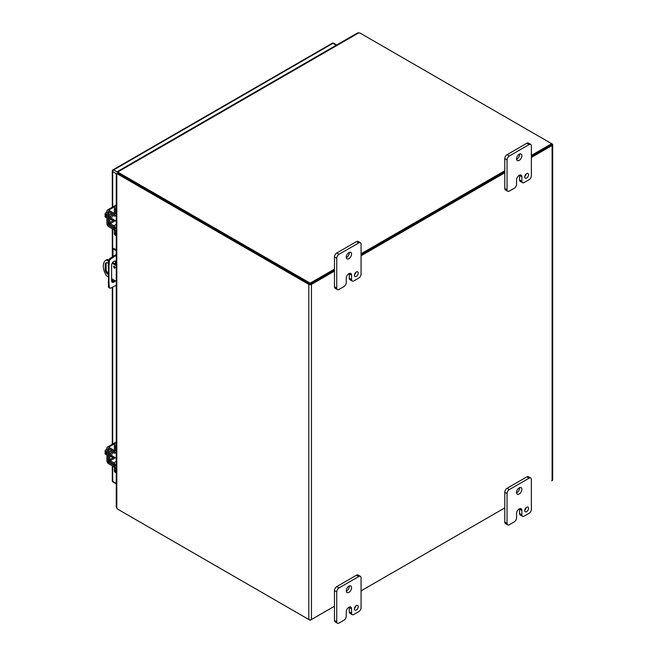 <?xml version="1.0" encoding="UTF-8"?>
<svg xmlns="http://www.w3.org/2000/svg" width="656" height="656" viewBox="0 0 656 656"><rect width="100%" height="100%" fill="white"/><g stroke="black" fill="none" stroke-linecap="round" stroke-linejoin="round"><path stroke-width="0.98" d="M115.497 467.457L115.497 471.033A4.297 2.485 120 0 0 116.268 472.927L115.235 472.336A4.297 2.485 120 0 1 114.341 470.368L114.341 467.031M116.268 465.358L115.497 465.809A2.46 1.419 -120 0 0 113.791 462.808L110.274 460.709A0.828 0.476 60 0 1 109.7 459.7L109.7 451.361A0.828 0.476 60 0 1 110.274 451.016L113.791 452.976A2.46 1.419 -120 0 0 114.989 453.083A2.46 1.419 -120 0 0 115.481 452.246M115.497 450.918L115.497 446.728A4.297 2.485 -60 0 1 116.268 443.948M116.268 441.685A4.297 2.485 120 0 0 114.341 446.055L114.341 450.492M114.111 451.689A0.828 0.476 60 0 1 113.767 451.631L110.249 449.672A2.46 1.419 -120 0 0 109.052 449.565A2.46 1.419 -120 0 0 108.543 450.688L108.543 459.036A2.46 1.419 -120 0 0 110.249 462.029L113.767 464.136A0.828 0.476 60 0 1 114.341 465.137M114.152 457.019A3.354 1.935 -60 0 1 113.89 457.183A3.354 1.935 -60 0 1 112.217 457.347L111.061 456.683A3.354 1.935 -60 0 1 111.758 451.845M112.217 457.347A3.354 1.935 -60 0 1 112.93 452.501M116.178 452.394A3.354 1.935 -60 0 1 116.251 453.378M115.497 230.404L115.497 233.979A4.297 2.485 120 0 0 116.268 235.873L115.235 235.283A4.297 2.485 120 0 1 114.341 233.315L114.341 229.977M116.268 228.313L115.497 228.755A2.46 1.419 -120 0 0 113.791 225.754L110.274 223.655A0.828 0.476 60 0 1 109.7 222.646L109.7 214.307A0.828 0.476 60 0 1 110.274 213.963L113.791 215.922A2.46 1.419 -120 0 0 114.989 216.029A2.46 1.419 -120 0 0 115.481 215.193M115.497 213.864L115.497 209.674A4.297 2.485 -60 0 1 116.268 206.894M116.268 204.631A4.297 2.485 120 0 0 114.341 209.01L114.341 213.438M114.111 214.643A0.828 0.476 60 0 1 113.767 214.578L110.249 212.618A2.46 1.419 -120 0 0 109.052 212.511A2.46 1.419 -120 0 0 108.543 213.643L108.543 221.982A2.46 1.419 -120 0 0 110.249 224.975L113.767 227.083A0.828 0.476 60 0 1 114.341 228.083M114.152 219.965A3.354 1.935 -60 0 1 113.89 220.129A3.354 1.935 -60 0 1 112.217 220.293L111.061 219.629A3.354 1.935 -60 0 1 111.758 214.791M112.217 220.293A3.354 1.935 -60 0 1 112.93 215.447M116.178 215.34A3.354 1.935 -60 0 1 116.251 216.324M106.51 262.712A3.756 2.173 -120 0 0 106.116 264.089L106.116 269.19A3.756 2.173 -120 0 0 108.109 273.314M114.48 266.344A1.074 0.623 -120 0 0 115.103 267.427M108.109 276.709L106.42 275.733A12.899 7.446 60 0 1 106.01 260.137L106.879 259.637A12.899 7.446 60 0 1 107.297 259.423L108.634 260.194M112.643 262.507L116.268 264.606M108.109 274.413A3.756 2.173 60 0 1 105.239 269.698L105.239 264.598A3.756 2.173 60 0 1 106.018 262.876A3.756 2.173 60 0 1 108.289 263.327M113.595 266.697A1.074 0.623 60 0 1 113.816 266.205A1.074 0.623 60 0 1 114.89 266.828A1.074 0.623 60 0 1 114.89 268.066A1.074 0.623 60 0 1 114.062 267.779A1.074 0.623 60 0 1 113.595 266.697M116.268 281.416L111.618 278.734M108.453 261.104L106.42 259.932L107.297 259.423M116.268 265.614L112.176 263.253M106.01 260.137A12.899 7.446 60 0 1 106.42 259.932M115.325 264.056L115.325 262.179A3.223 1.861 120 0 0 115.03 261.047M111.914 281.883A3.223 1.861 120 0 0 114.374 280.325M116.268 285.27L110.7 288.074A2.148 1.238 -60 0 1 109.757 288.107L108.904 287.615A2.148 1.238 -60 0 1 108.461 286.787L108.461 260.949A2.148 1.238 -60 0 1 109.847 258.554L116.268 254.438M115.226 280.817A3.223 1.861 -60 0 1 112.283 282.228A3.223 1.861 -60 0 1 111.618 280.752L111.618 265.303A3.223 1.861 -60 0 1 113.029 262.056A3.223 1.861 -60 0 1 115.513 261.195A3.223 1.861 -60 0 1 116.178 262.671L116.178 264.548M108.109 265.844L108.962 266.336L108.962 282.785L108.109 282.293M108.962 282.785L109.314 287.279L108.461 286.787M109.757 288.107A2.148 1.238 -60 0 1 109.314 287.279M113.914 255.799L114.759 256.291L116.268 255.422M116.268 249.813L113.824 248.403L112.971 248.895L116.268 250.797M114.759 256.291L110.7 259.046L109.847 258.554M108.461 260.949L109.314 261.441A2.148 1.238 -60 0 1 110.7 259.046M109.314 261.441L108.962 266.336M112.971 248.895L112.971 256.43M112.971 262.113L112.971 262.703M310.575 283.917L334.462 270.116L310.132 284.163L310.132 283.154L334.462 269.108M361.071 254.758L504.776 171.79L361.071 254.758M531.376 155.423L551.68 143.697L551.68 144.714L531.376 156.431L551.425 144.714M310.132 284.163L119.121 173.889L309.698 283.917M334.462 271.133L311.452 284.417A1.861 1.074 180 0 1 308.82 284.417L118.244 174.389L119.121 173.889A4.297 2.485 -120 0 0 117.686 173.471L116.809 173.979A4.297 2.485 60 0 1 118.244 174.389M117.498 171.528L357.561 32.931L358.873 32.8A4.297 2.485 0 0 1 360.669 33.423L552.114 143.951A1.861 1.074 180 0 1 552.664 144.714A1.861 1.074 180 0 1 552.114 145.468L531.376 157.448M504.776 172.807L361.071 255.774M551.68 480.823L552.114 480.569A1.861 1.074 0 0 0 552.664 479.815L552.664 144.714M116.268 467.49L116.268 507.047L116.809 508.244A4.297 2.485 -120 0 0 118.244 509.491L308.82 619.518A1.861 1.074 0 0 0 311.452 619.518L334.462 606.226L310.132 620.273L119.121 509.999A4.297 2.485 180 0 1 119.113 509.991L119.121 509.999M361.071 590.867L504.776 507.908L361.071 590.867M116.793 173.651L116.309 173.594L116.809 173.979L116.809 508.244M116.809 173.52L116.309 173.594L116.809 173.979M346.253 282.621A3.223 1.861 -60 0 1 343.974 286.574L339.021 289.427A3.223 1.861 -60 0 1 337.405 289.591A3.223 1.861 -60 0 1 336.741 288.115L336.741 258.267A3.223 1.861 -60 0 1 339.021 254.315L358.791 242.9A3.223 1.861 -60 0 1 360.398 242.745A3.223 1.861 -60 0 1 361.071 244.221L361.071 274.069A3.223 1.861 -60 0 1 358.791 278.021L353.846 280.875A3.223 1.861 -60 0 1 352.231 281.03A3.223 1.861 -60 0 1 351.559 279.554L351.559 275.167A3.747 2.165 120 0 0 350.788 273.445A3.747 2.165 120 0 0 348.91 273.634A3.747 2.165 120 0 0 346.253 278.234L346.253 282.621M354.42 275.274A2.69 1.55 120 0 0 354.97 276.504A2.69 1.55 120 0 0 357.659 274.954A2.69 1.55 120 0 0 357.659 271.846A2.69 1.55 120 0 0 355.593 272.568A2.69 1.55 120 0 0 354.42 275.274M346.245 257.168A3.764 2.173 120 0 0 347.024 258.89A3.764 2.173 120 0 0 350.788 256.717A3.764 2.173 120 0 0 350.788 252.371A3.764 2.173 120 0 0 347.885 253.38A3.764 2.173 120 0 0 346.245 257.168M351.559 275.167L349.287 273.855A3.747 2.165 120 0 0 349.263 273.462M349.287 273.855L349.287 278.242A3.223 1.861 120 0 0 349.96 279.718L352.231 281.03M360.398 242.745L358.127 241.424A3.223 1.861 120 0 0 356.511 241.588L358.791 242.9M339.021 254.315L336.749 253.003L356.511 241.588M336.749 253.003A3.223 1.861 120 0 0 334.462 256.947L336.741 258.267M336.741 288.115L334.462 286.803L334.462 256.947M334.462 286.803A3.223 1.861 120 0 0 335.134 288.279L337.405 289.591M354.461 274.757A2.69 1.55 120 0 0 355.896 272.281M346.27 257.57A3.764 2.173 120 0 0 349.263 252.38M516.559 184.295A3.223 1.861 -60 0 1 514.279 188.247L509.327 191.101A3.223 1.861 -60 0 1 507.711 191.265A3.223 1.861 -60 0 1 507.047 189.789L507.047 159.941A3.223 1.861 -60 0 1 509.327 155.989L529.097 144.574A3.223 1.861 -60 0 1 530.712 144.418A3.223 1.861 -60 0 1 531.376 145.894L531.376 175.742A3.223 1.861 -60 0 1 529.097 179.695L524.152 182.548A3.223 1.861 -60 0 1 522.537 182.704A3.223 1.861 -60 0 1 521.873 181.228L521.873 176.841A3.747 2.165 120 0 0 521.094 175.119A3.747 2.165 120 0 0 519.216 175.308A3.747 2.165 120 0 0 516.559 179.908L516.559 184.295M524.726 176.948A2.69 1.55 120 0 0 525.284 178.178A2.69 1.55 120 0 0 527.965 176.628A2.69 1.55 120 0 0 527.965 173.52A2.69 1.55 120 0 0 525.899 174.242A2.69 1.55 120 0 0 524.726 176.948M516.551 158.842A3.764 2.173 120 0 0 517.33 160.564A3.764 2.173 120 0 0 521.094 158.391A3.764 2.173 120 0 0 521.094 154.045A3.764 2.173 120 0 0 518.191 155.054A3.764 2.173 120 0 0 516.551 158.842M521.873 176.841L519.593 175.529A3.747 2.165 120 0 0 519.568 175.136M519.593 175.529L519.593 179.916A3.223 1.861 120 0 0 520.265 181.392L522.537 182.704M530.712 144.418L528.433 143.098A3.223 1.861 120 0 0 526.817 143.262L529.097 144.574M509.327 155.989L507.055 154.677L526.817 143.262M507.055 154.677A3.223 1.861 120 0 0 504.776 158.621L507.047 159.941M507.047 189.789L504.776 188.477L504.776 158.621M504.776 188.477A3.223 1.861 120 0 0 505.44 189.953L507.711 191.265M524.767 176.431A2.69 1.55 120 0 0 526.202 173.955M516.575 159.244A3.764 2.173 120 0 0 519.577 154.053M346.253 616.23A3.223 1.861 -60 0 1 343.974 620.182L339.021 623.044A3.223 1.861 -60 0 1 337.405 623.2A3.223 1.861 -60 0 1 336.741 621.724L336.741 591.876A3.223 1.861 -60 0 1 339.021 587.924L358.791 576.509A3.223 1.861 -60 0 1 360.398 576.353A3.223 1.861 -60 0 1 361.071 577.829L361.071 607.677A3.223 1.861 -60 0 1 358.791 611.63L353.846 614.483A3.223 1.861 -60 0 1 352.231 614.639A3.223 1.861 -60 0 1 351.559 613.163L351.559 608.776A3.747 2.165 120 0 0 350.788 607.062A3.747 2.165 120 0 0 348.91 607.243A3.747 2.165 120 0 0 346.253 611.843L346.253 616.23M354.42 608.883A2.69 1.55 120 0 0 354.97 610.113A2.69 1.55 120 0 0 357.659 608.563A2.69 1.55 120 0 0 357.659 605.455A2.69 1.55 120 0 0 355.593 606.177A2.69 1.55 120 0 0 354.42 608.883M346.245 590.777A3.764 2.173 120 0 0 347.024 592.499A3.764 2.173 120 0 0 350.788 590.326A3.764 2.173 120 0 0 350.788 585.98A3.764 2.173 120 0 0 347.885 586.989A3.764 2.173 120 0 0 346.245 590.777M351.559 608.776L349.287 607.464A3.747 2.165 120 0 0 349.263 607.071M349.287 607.464L349.287 611.851A3.223 1.861 120 0 0 349.96 613.327L352.231 614.639M360.398 576.353L358.127 575.041A3.223 1.861 120 0 0 356.511 575.197L358.791 576.509M339.021 587.924L336.749 586.612L356.511 575.197M336.749 586.612A3.223 1.861 120 0 0 334.462 590.564L336.741 591.876M336.741 621.724L334.462 620.412L334.462 590.564M334.462 620.412A3.223 1.861 120 0 0 335.134 621.888L337.405 623.2M354.461 608.366A2.69 1.55 120 0 0 355.896 605.89M346.27 591.179A3.764 2.173 120 0 0 349.263 585.988M516.559 517.904A3.223 1.861 -60 0 1 514.279 521.856L509.327 524.718A3.223 1.861 -60 0 1 507.711 524.874A3.223 1.861 -60 0 1 507.047 523.398L507.047 493.55A3.223 1.861 -60 0 1 509.327 489.597L529.097 478.183A3.223 1.861 -60 0 1 530.712 478.027A3.223 1.861 -60 0 1 531.376 479.503L531.376 509.351A3.223 1.861 -60 0 1 529.097 513.304L524.152 516.157A3.223 1.861 -60 0 1 522.537 516.313A3.223 1.861 -60 0 1 521.873 514.837L521.873 510.45A3.747 2.165 120 0 0 521.094 508.736A3.747 2.165 120 0 0 519.216 508.917A3.747 2.165 120 0 0 516.559 513.517L516.559 517.904M524.726 510.557A2.69 1.55 120 0 0 525.284 511.787A2.69 1.55 120 0 0 527.965 510.237A2.69 1.55 120 0 0 527.965 507.129A2.69 1.55 120 0 0 525.899 507.851A2.69 1.55 120 0 0 524.726 510.557M516.551 492.451A3.764 2.173 120 0 0 517.33 494.173A3.764 2.173 120 0 0 521.094 492A3.764 2.173 120 0 0 521.094 487.654A3.764 2.173 120 0 0 518.191 488.663A3.764 2.173 120 0 0 516.551 492.451M521.873 510.45L519.593 509.138A3.747 2.165 120 0 0 519.568 508.744M519.593 509.138L519.593 513.525A3.223 1.861 120 0 0 520.265 515.001L522.537 516.313M530.712 478.027L528.433 476.715A3.223 1.861 120 0 0 526.817 476.871L529.097 478.183M509.327 489.597L507.055 488.285L526.817 476.871M507.055 488.285A3.223 1.861 120 0 0 504.776 492.238L507.047 493.55M507.047 523.398L504.776 522.086L504.776 492.238M504.776 522.086A3.223 1.861 120 0 0 505.44 523.562L507.711 524.874M524.767 510.048A2.69 1.55 120 0 0 526.202 507.564M516.575 492.853A3.764 2.173 120 0 0 519.577 487.662M106.912 451.902L105.058 450.836L106.912 448.458M106.912 454.961L105.058 453.895L105.058 452.837L106.215 453.509L106.215 452.55L105.058 451.886L105.058 450.836M105.058 452.837L106.215 452.738M106.912 453.075A4.297 2.485 120 0 0 106.912 454.6M116.809 467.416A2.148 1.238 0 0 1 114.521 467.129L108.65 463.743A2.46 1.419 -120 0 1 106.912 460.733L106.912 448.212A2.46 1.419 60 0 1 107.42 447.08A2.46 1.419 60 0 1 108.65 447.203L114.972 443.554M116.809 466.08A2.148 1.238 180 0 1 114.521 465.801L108.65 462.406A0.828 0.476 60 0 1 108.068 461.398L108.068 448.876A0.828 0.476 60 0 1 108.65 448.54L114.521 451.927A2.148 1.238 0 0 0 116.809 452.205M116.809 450.877A2.148 1.238 180 0 1 114.521 450.59L108.65 447.203M106.912 214.848L105.058 213.782L106.912 211.404M106.912 217.907L105.058 216.841L105.058 215.791L106.215 216.455L106.215 215.496L105.058 214.832L105.058 213.782M105.058 215.791L106.215 215.685M106.912 216.021A4.297 2.485 120 0 0 106.912 217.546M116.809 230.363A2.148 1.238 0 0 1 114.521 230.084L108.65 226.689A2.46 1.419 -120 0 1 106.912 223.68L106.912 211.158A2.46 1.419 60 0 1 107.42 210.027A2.46 1.419 60 0 1 108.65 210.15L114.972 206.501M116.809 229.026A2.148 1.238 180 0 1 114.521 228.747L108.65 225.361A0.828 0.476 60 0 1 108.068 224.344L108.068 211.822A0.828 0.476 60 0 1 108.65 211.486L114.521 214.873A2.148 1.238 0 0 0 116.809 215.152M116.809 213.823A2.148 1.238 180 0 1 114.521 213.544L108.65 210.15M117.654 172.069L117.465 171.601L118.047 171.839A4.297 2.485 0 0 0 119.121 172.872L310.132 283.154M361.071 253.749L504.776 170.781M118.047 172.807L117.465 171.601L118.047 171.839L118.047 172.848A4.297 2.485 0 0 0 119.121 173.889L119.121 172.872M310.132 620.273L310.132 619.83M115.497 471.033L114.341 470.368M115.497 446.728L114.341 446.055M116.268 461.381L113.791 462.808M110.282 451.025L109.7 451.361M109.7 459.7L114.251 457.076M115.407 457.74L110.274 460.709M115.497 233.979L114.341 233.315M115.497 209.674L114.341 209.01M116.268 224.327L113.791 225.754M110.282 213.971L109.7 214.307M109.7 222.646L114.251 220.022M115.407 220.687L110.274 223.655M105.239 264.598L106.116 264.089M106.116 269.19L105.239 269.698M116.178 262.671L115.325 262.179M308.82 619.518L308.82 284.417M311.452 619.518L311.452 284.417M552.114 145.468L552.114 480.569M349.287 278.242L351.559 279.554M519.593 179.916L521.873 181.228M349.287 611.851L351.559 613.163M519.593 513.525L521.873 514.837M114.521 451.927L114.521 450.59M114.521 467.129L114.521 465.801M108.65 448.54L108.068 448.876M109.085 460.807L108.068 461.398M109.839 461.726L108.65 462.406M114.521 214.873L114.521 213.544M114.521 230.084L114.521 228.747M108.65 211.486L108.068 211.822M109.085 223.753L108.068 224.344M109.839 224.672L108.65 225.361M358.873 32.8L118.047 171.839M336.684 44.977L333.658 43.23A1.353 0.779 120 0 0 332.977 43.296L113.644 169.929A1.353 0.779 120 0 0 112.684 171.593L112.684 206.993M336.29 45.207L332.977 43.296A1.353 0.779 60 0 0 332.305 43.23L112.963 169.863A1.353 0.779 60 0 1 113.644 169.929L117.973 172.43M116.268 213.897L116.268 173.66L112.684 171.593A1.353 0.779 0 0 1 112.291 171.036L112.291 207.222M112.684 229.018L112.684 256.627M112.684 279.349L112.684 281.752M112.684 287.123L112.684 444.046M112.684 466.072L112.684 481.291A1.353 0.779 120 0 0 112.963 481.906L116.268 483.816M116.268 483.357L112.684 481.291A1.353 0.779 180 0 1 112.291 480.733A1.353 0.779 180 0 1 112.684 480.184M116.268 452.345L114.989 453.083M109.741 449.171L109.052 449.565M116.268 215.291L114.989 216.029M109.741 212.118L109.052 212.511M116.784 173.651L117.645 173.487M116.268 215.234L116.268 229.1M116.268 230.436L116.268 450.951M116.268 452.287L116.268 466.154M111.536 455.502L116.268 458.241M115.366 452.87L116.268 453.386M115.768 442.267L107.42 447.08M111.536 218.448L116.268 221.187M115.366 215.816L116.268 216.341M115.768 205.213L107.42 210.027M112.963 481.906A1.353 1.353 0 0 1 112.291 480.733L112.291 465.842M112.291 444.276L112.291 287.32M112.291 281.867L112.291 279.12M112.291 256.898L112.291 228.788M112.963 169.863A1.353 1.353 0 0 0 112.291 171.036M333.658 43.23A1.353 1.353 0 0 0 332.305 43.23"/></g></svg>
